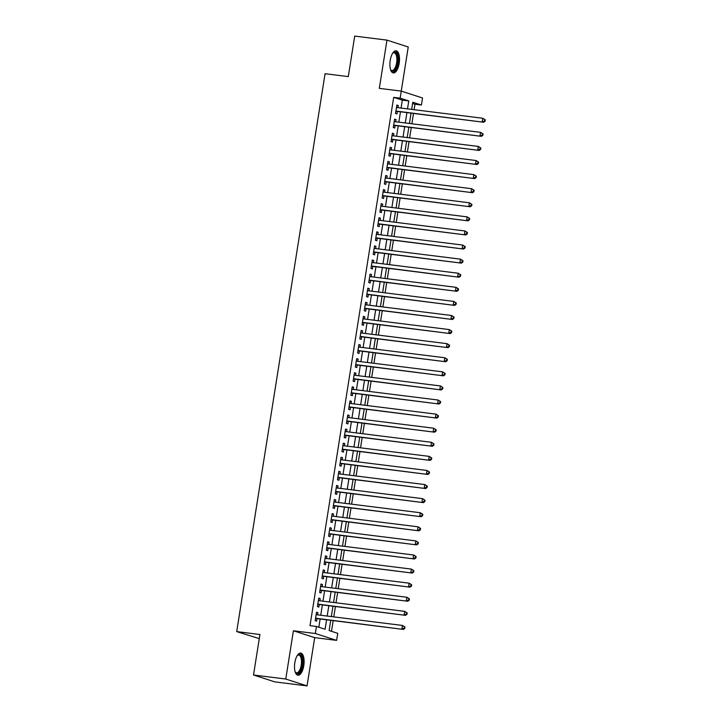 <?xml version="1.0" encoding="UTF-8"?>
<svg xmlns="http://www.w3.org/2000/svg" width="722" height="722" viewBox="0 0 722 722"><rect width="100%" height="100%" fill="white"/><g stroke="black" fill="none" stroke-linecap="round" stroke-linejoin="round"><path stroke-width="1.08" d="M303.8 665.594A11.155 4.648 97.1 0 0 300.695 653.076A11.155 4.648 97.1 0 0 294.829 662.697A11.155 4.648 97.1 0 0 297.933 675.214A11.155 4.648 97.1 0 0 303.8 665.594M399.185 63.319A11.155 4.648 97.1 0 0 396.08 50.802A11.155 4.648 97.1 0 0 390.214 60.422A11.155 4.648 97.1 0 0 393.319 72.94A11.155 4.648 97.1 0 0 399.185 63.319M330.73 620.378L329.115 630.55L337.743 633.338L336.623 640.378L315.343 633.51L316.462 626.461L325.09 629.25L326.579 619.855M314.693 637.643L293.412 630.775L285.768 679.032L253.512 675.007L274.793 681.875L307.049 685.9L314.693 637.643L336.623 640.378M259.279 638.636L236.708 631.606L325.071 73.707L348.293 76.604L354.71 36.1L386.965 40.125L379.321 88.373L401.252 91.107L408.246 46.993L386.965 40.125M401.053 108.074L402.316 100.132L393.689 97.353L400.141 98.156L401.252 91.107L422.532 97.984L421.422 105.024L412.794 102.235L411.657 109.392M414.103 109.699L414.969 104.221L421.422 105.024M331.479 631.317L333.167 620.685M333.772 616.877L335.396 606.597M336.001 602.789L337.634 592.5M338.23 588.701L339.863 578.412M340.468 574.613L342.093 564.324M342.697 560.525L344.322 550.236M344.926 546.437L346.56 536.148M347.156 532.349L348.789 522.06M349.394 518.261L351.018 507.972M351.623 504.173L353.248 493.884M353.852 490.085L355.486 479.796M356.081 475.997L357.715 465.708M358.32 461.909L359.944 451.62M360.549 447.82L362.173 437.532M362.778 433.732L364.411 423.444M365.007 419.644L366.641 409.356M367.245 405.556L368.87 395.268M369.474 391.468L371.099 381.18M371.704 377.38L373.337 367.092M373.933 363.292L375.566 353.004M376.162 349.204L377.796 338.916M378.4 335.116L380.025 324.828M380.629 321.028L382.254 310.74M382.859 306.94L384.492 296.652M385.088 292.852L386.721 282.564M387.326 278.755L388.95 268.476M389.555 264.667L391.18 254.388M391.784 250.579L393.418 240.3M394.013 236.491L395.647 226.212M396.252 222.403L397.876 212.124M398.481 208.315L400.105 198.027M400.71 194.227L402.344 183.939M402.939 180.139L404.573 169.85M405.177 166.051L406.802 155.762M407.407 151.963L409.031 141.674M409.636 137.875L411.269 127.586M411.865 123.787L413.498 113.498M285.768 679.032L307.049 685.9M317.617 614.864L317.96 612.68L316.525 612.211L315.189 620.667L316.624 621.137L317.012 618.664M319.846 600.776L320.189 598.592L318.754 598.123L317.418 606.579L318.853 607.049L319.241 604.576M322.075 586.688L322.427 584.504L320.983 584.035L319.647 592.491L321.082 592.952L321.48 590.488M324.313 572.6L324.656 570.416L323.221 569.947L321.877 578.403L323.321 578.863L323.709 576.4M326.543 558.512L326.885 556.328L325.451 555.859L324.106 564.315L325.55 564.775L325.938 562.312M328.772 544.424L329.115 542.24L327.68 541.771L326.344 550.227L327.779 550.687L328.167 548.224M331.001 530.336L331.353 528.152L329.909 527.683L328.573 536.139L330.008 536.599L330.405 534.136M333.239 516.248L333.582 514.064L332.147 513.595L330.802 522.051L332.246 522.511L332.634 520.048M335.468 502.16L335.811 499.976L334.376 499.507L333.032 507.963L334.476 508.423L334.864 505.96M337.697 488.072L338.04 485.888L336.605 485.419L335.27 493.875L336.705 494.335L337.093 491.872M339.927 473.984L340.279 471.8L338.835 471.331L337.499 479.787L338.934 480.247L339.331 477.783M342.156 459.896L342.508 457.712L341.073 457.243L339.728 465.699L341.172 466.159L341.56 463.695M344.394 445.808L344.737 443.624L343.302 443.155L341.957 451.611L343.401 452.071L343.789 449.607M346.623 431.72L346.966 429.527L345.531 429.067L344.195 437.523L345.63 437.983L346.018 435.519M348.852 417.632L349.204 415.439L347.76 414.979L346.425 423.435L347.86 423.895L348.257 421.431M351.082 403.544L351.433 401.351L349.999 400.89L348.654 409.347L350.089 409.807L350.486 407.343M353.32 389.456L353.663 387.263L352.228 386.802L350.883 395.259L352.327 395.719L352.715 393.255M355.549 375.368L355.892 373.175L354.457 372.714L353.121 381.171L354.556 381.631L354.944 379.167M357.778 361.28L358.13 359.087L356.686 358.626L355.35 367.074L356.785 367.543L357.173 365.079M360.007 347.183L360.359 344.999L358.915 344.538L357.58 352.986L359.014 353.455L359.412 350.991M362.245 333.095L362.588 330.911L361.153 330.45L359.809 338.898L361.253 339.367L361.641 336.903M364.475 319.007L364.818 316.823L363.383 316.362L362.047 324.81L363.482 325.279L363.87 322.815M366.704 304.919L367.056 302.735L365.612 302.274L364.276 310.722L365.711 311.191L366.099 308.727M368.933 290.831L369.285 288.647L367.841 288.186L366.505 296.634L367.94 297.103L368.337 294.639M371.171 276.743L371.514 274.559L370.079 274.098L368.734 282.546L370.178 283.015L370.567 280.551M373.4 262.655L373.743 260.471L372.308 260.01L370.973 268.458L372.408 268.927L372.796 266.454M375.63 248.567L375.981 246.382L374.537 245.922L373.202 254.37L374.637 254.839L375.025 252.366M377.859 234.479L378.211 232.294L376.767 231.834L375.431 240.282L376.866 240.751L377.263 238.278M380.097 220.39L380.44 218.206L379.005 217.737L377.66 226.194L379.104 226.663L379.492 224.19M382.326 206.302L382.669 204.118L381.234 203.649L379.898 212.106L381.333 212.575L381.721 210.102M384.555 192.214L384.898 190.03L383.463 189.561L382.128 198.018L383.562 198.478L383.951 196.014M386.784 178.126L387.136 175.942L385.692 175.473L384.357 183.929L385.792 184.39L386.189 181.926M389.023 164.038L389.366 161.854L387.931 161.385L386.586 169.841L388.03 170.302L388.418 167.838M391.252 149.95L391.595 147.766L390.16 147.297L388.824 155.753L390.259 156.214L390.647 153.75M393.481 135.862L393.824 133.678L392.389 133.209L391.053 141.665L392.488 142.126L392.876 139.662M395.71 121.774L396.062 119.59L394.618 119.121L393.282 127.577L394.717 128.038L395.115 125.574M414.969 104.221L412.596 103.454M393.689 97.353L310.009 625.658L316.462 626.461M318.826 627.228L320.126 619.052M320.73 615.252L322.355 604.964M322.96 601.164L324.584 590.876M325.189 587.076L326.822 576.788M327.418 572.988L329.052 562.7M329.656 558.9L331.281 548.612M331.885 544.812L333.51 534.524M334.115 530.724L335.748 520.436M336.344 516.636L337.977 506.348M338.582 502.548L340.206 492.26M340.811 488.46L342.436 478.172M343.04 474.372L344.674 464.084M345.269 460.284L346.903 449.996M347.508 446.196L349.132 435.907M349.737 432.108L351.361 421.819M351.966 418.02L353.599 407.731M354.195 403.932L355.829 393.643M356.433 389.844L358.058 379.555M358.663 375.756L360.287 365.467M360.892 361.668L362.525 351.379M363.121 347.571L364.754 337.291M365.359 333.483L366.984 323.203M367.588 319.395L369.213 309.115M369.817 305.307L371.451 295.027M372.047 291.219L373.68 280.939M374.285 277.131L375.909 266.842M376.514 263.043L378.138 252.754M378.743 248.955L380.377 238.666M380.972 234.867L382.606 224.578M383.211 220.779L384.835 210.49M385.44 206.691L387.064 196.402M387.669 192.603L389.302 182.314M389.898 178.514L391.532 168.226M392.127 164.426L393.761 154.138M394.365 150.338L395.99 140.05M396.595 136.25L398.219 125.962M398.824 122.162L400.457 111.874M397.948 107.686L398.291 105.502L396.856 105.033L395.512 113.489L396.956 113.95L397.344 111.486M293.412 630.775L315.343 633.51M253.512 675.007L259.929 634.503L236.708 631.606M411.053 113.201L409.428 123.48M408.823 127.289L407.199 137.568M406.594 141.377L404.961 151.656M404.365 155.465L402.732 165.744M402.127 169.553L400.502 179.832M399.898 183.641L398.273 193.929M397.669 197.729L396.035 208.017M395.439 211.817L393.806 222.105M393.201 225.905L391.577 236.193M390.972 239.993L389.348 250.281M388.743 254.081L387.109 264.369M386.514 268.169L384.88 278.457M384.275 282.257L382.651 292.545M382.046 296.345L380.422 306.633M379.817 310.433L378.184 320.721M377.588 324.521L375.954 334.809M375.35 338.609L373.725 348.897M373.121 352.697L371.496 362.986M370.891 366.785L369.258 377.074M368.662 380.873L367.029 391.162M366.424 394.961L364.8 405.25M364.195 409.049L362.57 419.338M361.966 423.137L360.332 433.426M359.737 437.225L358.103 447.514M357.507 451.313L355.874 461.602M355.269 465.401L353.645 475.69M353.04 479.489L351.406 489.778M350.811 493.577L349.177 503.866M348.582 507.674L346.948 517.954M346.343 521.762L344.719 532.042M344.114 535.85L342.49 546.13M341.885 549.938L340.252 560.218M339.656 564.026L338.022 574.306M337.418 578.114L335.793 588.403M335.188 592.202L333.564 602.491M332.959 606.29L331.326 616.579M407.506 108.878L408.769 100.936L400.141 98.156M327.174 616.056L328.808 605.767M329.412 601.967L331.037 591.679M331.642 587.879L333.266 577.591M333.871 573.791L335.504 563.503M336.1 559.703L337.734 549.415M338.338 545.615L339.963 535.327M340.567 531.527L342.192 521.239M342.797 517.439L344.43 507.151M345.026 503.351L346.659 493.063M347.264 489.263L348.888 478.975M349.493 475.175L351.118 464.887M351.722 461.087L353.356 450.799M353.951 446.999L355.585 436.711M356.19 432.911L357.814 422.623M358.419 418.823L360.043 408.535M360.648 404.735L362.282 394.447M362.877 390.647L364.511 380.359M365.115 376.559L366.74 366.271M367.345 362.471L368.969 352.183M369.574 348.383L371.207 338.095M371.803 334.295L373.436 324.007M374.041 320.207L375.666 309.918M376.27 306.11L377.895 295.83M378.499 292.022L380.133 281.742M380.729 277.934L382.362 267.654M382.967 263.846L384.591 253.566M385.196 249.758L386.821 239.478M387.425 235.67L389.059 225.39M389.654 221.582L391.288 211.293M391.893 207.494L393.517 197.205M394.122 193.406L395.746 183.117M396.351 179.318L397.984 169.029M398.58 165.23L400.214 154.941M400.818 151.142L402.443 140.853M403.047 137.054L404.672 126.765M405.277 122.966L406.91 112.677M402.316 100.132L408.769 100.936M396.811 105.313L398.291 105.502M394.573 119.401L396.062 119.59M392.344 133.489L393.824 133.678M390.115 147.577L391.595 147.766M387.885 161.665L389.366 161.854M385.647 175.753L387.136 175.942M383.418 189.841L384.898 190.03M381.189 203.929L382.669 204.118M378.96 218.017L380.44 218.206M376.731 232.114L378.211 232.294M374.492 246.202L375.981 246.382M372.263 260.29L373.743 260.471M370.034 274.378L371.514 274.559M367.805 288.466L369.285 288.647M365.567 302.554L367.056 302.735M363.337 316.642L364.818 316.823M361.108 330.73L362.588 330.911M358.879 344.818L360.359 344.999M356.641 358.906L358.13 359.087M354.412 372.994L355.892 373.175M352.183 387.082L353.663 387.263M349.953 401.17L351.433 401.351M347.715 415.258L349.204 415.439M345.486 429.346L346.966 429.527M343.257 443.434L344.737 443.624M341.028 457.522L342.508 457.712M338.789 471.61L340.279 471.8M336.56 485.698L338.04 485.888M334.331 499.786L335.811 499.976M332.102 513.874L333.582 514.064M329.864 527.962L331.353 528.152M327.635 542.051L329.115 542.24M325.405 556.139L326.885 556.328M323.176 570.227L324.656 570.416M320.938 584.315L322.427 584.504M318.709 598.403L320.189 598.592M316.48 612.491L317.96 612.68M395.873 111.215L483.659 122.253L395.909 111.026M484.498 121.079L482.215 121.783L482.774 118.264L485.292 119.852L484.715 119.662L484.498 121.079L485.067 121.26L485.292 119.852M396.459 107.497L482.774 118.264L484.715 119.662M396.306 111.359A1.426 1.3 -72.1 0 0 395.846 111.387M483.659 122.253L485.067 121.26M390.575 69.664A8.935 3.718 97.1 0 0 391.92 70.53A8.935 3.718 97.1 0 0 396.622 62.823A8.935 3.718 97.1 0 0 394.131 52.796A8.935 3.718 97.1 0 0 392.615 53.311A9.657 4.016 -82.9 0 1 392.903 53.004A9.657 4.016 -82.9 0 1 396.874 54.042A9.657 4.016 -82.9 0 1 397.551 62.994A9.657 4.016 -82.9 0 1 390.782 70.034A9.657 4.016 -82.9 0 1 390.584 69.673M392.687 72.751A11.083 4.612 97.1 0 0 398.129 63.184A11.083 4.612 97.1 0 0 395.421 50.829M297.644 655.161A9.657 4.016 -82.9 0 1 302.392 660.35A9.657 4.016 -82.9 0 1 298.917 672.886A9.657 4.016 -82.9 0 1 295.388 672.308A9.657 4.016 -82.9 0 1 295.19 671.956A8.935 3.718 97.1 0 0 296.525 672.814A8.935 3.718 97.1 0 0 298.222 672.146A8.935 3.718 97.1 0 0 301.48 662.435A8.935 3.718 97.1 0 0 298.737 655.071A8.935 3.718 97.1 0 0 297.22 655.585A9.657 4.016 -82.9 0 1 297.509 655.278A9.657 4.016 -82.9 0 1 297.644 655.161M297.302 675.025A11.083 4.612 97.1 0 0 299.007 674.195A11.083 4.612 97.1 0 0 303.032 662.615A11.083 4.612 97.1 0 0 300.027 653.112M393.643 125.303L481.43 136.341L393.671 125.114M482.26 135.167L479.986 135.871L480.545 132.352L483.063 133.94L482.486 133.76L482.26 135.167L482.837 135.348L483.063 133.94M394.23 121.585L480.545 132.352L482.486 133.76M394.077 125.447A1.426 1.3 -72.1 0 0 393.616 125.475M481.43 136.341L482.837 135.348M391.414 139.391L479.191 150.429L391.441 139.202M480.031 149.255L477.756 149.959L478.316 146.44L480.834 148.028L480.256 147.848L480.031 149.255L480.608 149.436L480.834 148.028M392.001 135.673L478.316 146.44L480.256 147.848M391.847 139.536A1.426 1.3 -72.1 0 0 391.387 139.563M479.191 150.429L480.608 149.436M389.176 153.479L476.962 164.517L389.212 153.29M477.802 163.343L475.527 164.047L476.087 160.528L478.596 162.116L478.027 161.936L477.802 163.343L478.379 163.524L478.596 162.116M389.772 149.761L476.087 160.528L478.027 161.936M389.618 153.624A1.426 1.3 -72.1 0 0 389.149 153.66M476.962 164.517L478.379 163.524M386.947 167.567L474.733 178.605L386.983 167.378M475.572 177.431L473.289 178.135L473.849 174.616L476.367 176.204L475.789 176.024L475.572 177.431L476.141 177.612L476.367 176.204M387.533 163.858L473.849 174.616L475.789 176.024M387.389 167.712A1.426 1.3 -72.1 0 0 386.92 167.748M474.733 178.605L476.141 177.612M384.718 181.655L472.504 192.693L384.745 181.466M473.334 191.52L471.06 192.223L471.619 188.704L474.137 190.292L473.56 190.112L473.334 191.52L473.912 191.7L474.137 190.292M385.304 177.946L471.619 188.704L473.56 190.112M385.151 181.8A1.426 1.3 -72.1 0 0 384.691 181.836M472.504 192.693L473.912 191.7M382.489 195.743L470.266 206.781L382.516 195.554M471.105 205.608L468.831 206.311L469.39 202.792L471.908 204.38L471.331 204.2L471.105 205.608L471.683 205.788L471.908 204.38M383.075 192.034L469.39 202.792L471.331 204.2M382.922 195.888A1.426 1.3 -72.1 0 0 382.461 195.924M470.266 206.781L471.683 205.788M380.25 209.831L468.036 220.869L380.286 209.642M468.876 219.696L466.602 220.4L467.161 216.88L469.67 218.468L469.101 218.288L468.876 219.696L469.453 219.876L469.67 218.468M380.846 206.122L467.161 216.88L469.101 218.288M380.693 209.976A1.426 1.3 -72.1 0 0 380.223 210.012M468.036 220.869L469.453 219.876M378.021 223.928L465.807 234.957L378.057 223.73M466.647 233.784L464.372 234.488L464.923 230.968L467.441 232.556L466.863 232.376L466.647 233.784L467.215 233.964L467.441 232.556M378.608 220.21L464.923 230.968L466.863 232.376M378.463 224.064A1.426 1.3 -72.1 0 0 377.994 224.1M465.807 234.957L467.215 233.964M375.792 238.016L463.578 249.045L375.819 237.818M464.408 247.872L462.134 248.576L462.694 245.056L465.212 246.644L464.634 246.464L464.408 247.872L464.986 248.052L465.212 246.644M376.379 234.298L462.694 245.056L464.634 246.464M376.225 238.152A1.426 1.3 -72.1 0 0 375.765 238.188M463.578 249.045L464.986 248.052M373.563 252.104L461.34 263.133L373.59 251.906M462.179 261.96L459.905 262.664L460.465 259.144L462.982 260.732L462.405 260.552L462.179 261.96L462.757 262.149L462.982 260.732M374.149 248.386L460.465 259.144L462.405 260.552M373.996 252.24A1.426 1.3 -72.1 0 0 373.536 252.276M461.34 263.133L462.757 262.149M371.325 266.192L459.111 277.221L371.361 265.994M459.95 276.048L457.676 276.752L458.235 273.232L460.744 274.82L460.176 274.64L459.95 276.048L460.528 276.237L460.744 274.82M371.92 262.474L458.235 273.232L460.176 274.64M371.767 266.328A1.426 1.3 -72.1 0 0 371.298 266.364M459.111 277.221L460.528 276.237M369.095 280.28L456.882 291.309L369.132 280.082M457.721 290.136L455.447 290.84L455.997 287.32L458.515 288.908L457.938 288.728L457.721 290.136L458.289 290.325L458.515 288.908M369.682 276.562L455.997 287.32L457.938 288.728M369.538 280.416A1.426 1.3 -72.1 0 0 369.068 280.452M456.882 291.309L458.289 290.325M366.866 294.368L454.652 305.397L366.893 294.17M455.483 304.224L453.208 304.937L453.768 301.408L456.286 303.005L455.708 302.816L455.483 304.224L456.06 304.413L456.286 303.005M367.453 290.65L453.768 301.408L455.708 302.816M367.299 294.504A1.426 1.3 -72.1 0 0 366.839 294.54M454.652 305.397L456.06 304.413M364.637 308.456L452.414 319.485L364.664 308.258M453.254 318.312L450.979 319.025L451.539 315.496L454.057 317.093L453.479 316.904L453.254 318.312L453.831 318.501L454.057 317.093M365.224 304.738L451.539 315.496L453.479 316.904M365.07 308.592A1.426 1.3 -72.1 0 0 364.61 308.628M452.414 319.485L453.831 318.501M362.399 322.544L450.185 333.573L362.435 322.346M451.024 332.4L448.75 333.113L449.31 329.584L451.819 331.181L451.25 330.992L451.024 332.4L451.602 332.589L451.819 331.181M362.995 318.826L449.31 329.584L451.25 330.992M362.841 322.68A1.426 1.3 -72.1 0 0 362.372 322.716M450.185 333.573L451.602 332.589M360.17 336.632L447.956 347.661L360.206 336.434M448.795 346.488L446.521 347.201L447.071 343.672L449.589 345.269L449.012 345.08L448.795 346.488L449.364 346.677L449.589 345.269M360.756 332.914L447.071 343.672L449.012 345.08M360.612 336.768A1.426 1.3 -72.1 0 0 360.143 336.804M447.956 347.661L449.364 346.677M357.941 350.721L445.727 361.749L357.968 350.522M446.557 360.576L444.283 361.289L444.842 357.76L447.36 359.357L446.783 359.168L446.557 360.576L447.135 360.765L447.36 359.357M358.527 347.002L444.842 357.76L446.783 359.168M358.374 350.856A1.426 1.3 -72.1 0 0 357.913 350.892M445.727 361.749L447.135 360.765M355.711 364.809L443.488 375.837L355.738 364.61M444.328 374.664L442.054 375.377L442.613 371.848L445.131 373.445L444.553 373.256L444.328 374.664L444.905 374.853L445.131 373.445M356.298 361.09L442.613 371.848L444.553 373.256M356.145 364.944A1.426 1.3 -72.1 0 0 355.684 364.98M443.488 375.837L444.905 374.853M353.473 378.897L441.259 389.925L353.509 378.698M442.099 388.752L439.824 389.465L440.384 385.936L442.893 387.533L442.324 387.344L442.099 388.752L442.676 388.941L442.893 387.533M354.069 375.178L440.384 385.936L442.324 387.344M353.915 379.041A1.426 1.3 -72.1 0 0 353.446 379.068M441.259 389.925L442.676 388.941M351.244 392.985L439.03 404.013L351.28 392.786M439.869 402.84L437.595 403.553L438.146 400.033L440.664 401.622L440.086 401.432L439.869 402.84L440.438 403.029L440.664 401.622M351.831 389.266L438.146 400.033L440.086 401.432M351.686 393.129A1.426 1.3 -72.1 0 0 351.217 393.156M439.03 404.013L440.438 403.029M349.015 407.073L436.801 418.101L349.042 406.874M437.64 416.928L435.357 417.641L435.917 414.121L438.435 415.71L437.857 415.52L437.64 416.928L438.209 417.117L438.435 415.71M349.601 403.354L435.917 414.121L437.857 415.52M349.448 407.217A1.426 1.3 -72.1 0 0 348.988 407.244M436.801 418.101L438.209 417.117M346.786 421.161L434.563 432.189L346.813 420.962M435.402 431.016L433.128 431.729L433.687 428.209L436.205 429.798L435.628 429.608L435.402 431.016L435.98 431.205L436.205 429.798M347.372 417.442L433.687 428.209L435.628 429.608M347.219 421.305A1.426 1.3 -72.1 0 0 346.759 421.332M434.563 432.189L435.98 431.205M344.556 435.249L432.334 446.277L344.584 435.05M433.173 445.104L430.899 445.817L431.458 442.297L433.967 443.886L433.399 443.696L433.173 445.104L433.751 445.293L433.967 443.886M345.143 431.53L431.458 442.297L433.399 443.696M344.99 435.393A1.426 1.3 -72.1 0 0 344.52 435.42M432.334 446.277L433.751 445.293M342.318 449.337L430.104 460.365L342.354 449.138M430.944 459.192L428.669 459.905L429.22 456.385L431.738 457.974L431.169 457.784L430.944 459.192L431.521 459.382L431.738 457.974M342.914 445.618L429.22 456.385L431.169 457.784M342.76 449.481A1.426 1.3 -72.1 0 0 342.291 449.508M430.104 460.365L431.521 459.382M340.089 463.425L427.875 474.453L340.116 463.235M428.715 473.28L426.431 473.993L426.991 470.473L429.509 472.062L428.931 471.872L428.715 473.28L429.283 473.47L429.509 472.062M340.676 459.706L426.991 470.473L428.931 471.872M340.522 463.569A1.426 1.3 -72.1 0 0 340.062 463.596M427.875 474.453L429.283 473.47M337.86 477.513L425.637 488.541L337.887 477.323M426.476 487.377L424.202 488.081L424.762 484.561L427.28 486.15L426.702 485.96L426.476 487.377L427.054 487.558L427.28 486.15M338.447 473.794L424.762 484.561L426.702 485.96M338.293 477.657A1.426 1.3 -72.1 0 0 337.833 477.684M425.637 488.541L427.054 487.558M335.631 491.601L423.408 502.629L335.658 491.411M424.247 501.465L421.973 502.169L422.532 498.649L425.05 500.238L424.473 500.048L424.247 501.465L424.825 501.646L425.05 500.238M336.217 487.882L422.532 498.649L424.473 500.048M336.064 491.745A1.426 1.3 -72.1 0 0 335.604 491.772M423.408 502.629L424.825 501.646M333.393 505.689L421.179 516.717L333.429 505.499M422.018 515.553L419.744 516.257L420.294 512.737L422.812 514.326L422.244 514.136L422.018 515.553L422.596 515.734L422.812 514.326M333.988 501.971L420.294 512.737L422.244 514.136M333.835 505.833A1.426 1.3 -72.1 0 0 333.365 505.86M421.179 516.717L422.596 515.734M331.163 519.777L418.95 530.814L331.19 519.587M419.789 529.641L417.506 530.345L418.065 526.825L420.583 528.414L420.005 528.233L419.789 529.641L420.357 529.822L420.583 528.414M331.75 516.059L418.065 526.825L420.005 528.233M331.597 519.921A1.426 1.3 -72.1 0 0 331.136 519.948M418.95 530.814L420.357 529.822M328.934 533.865L416.711 544.902L328.961 533.675M417.551 543.729L415.276 544.433L415.836 540.913L418.354 542.502L417.776 542.321L417.551 543.729L418.128 543.91L418.354 542.502M329.521 530.147L415.836 540.913L417.776 542.321M329.367 534.009A1.426 1.3 -72.1 0 0 328.907 534.036M416.711 544.902L418.128 543.91M326.705 547.953L414.482 558.99L326.732 547.763M415.321 557.817L413.047 558.521L413.607 555.001L416.125 556.59L415.547 556.409L415.321 557.817L415.899 557.998L416.125 556.59M327.292 544.235L413.607 555.001L415.547 556.409M327.138 548.097A1.426 1.3 -72.1 0 0 326.678 548.133M414.482 558.99L415.899 557.998M324.467 562.041L412.253 573.078L324.503 561.851M413.092 571.905L410.818 572.609L411.369 569.089L413.887 570.678L413.318 570.497L413.092 571.905L413.67 572.086L413.887 570.678M325.062 558.332L411.369 569.089L413.318 570.497M324.909 562.185A1.426 1.3 -72.1 0 0 324.44 562.221M412.253 573.078L413.67 572.086M322.238 576.129L410.024 587.167L322.274 575.939M410.863 585.993L408.58 586.697L409.139 583.177L411.657 584.766L411.08 584.585L410.863 585.993L411.432 586.174L411.657 584.766M322.824 572.42L409.139 583.177L411.08 584.585M322.671 576.273A1.426 1.3 -72.1 0 0 322.211 576.309M410.024 587.167L411.432 586.174M320.008 590.217L407.786 601.255L320.036 590.027M408.625 600.081L406.351 600.785L406.91 597.265L409.428 598.854L408.851 598.673L408.625 600.081L409.203 600.262L409.428 598.854M320.595 586.508L406.91 597.265L408.851 598.673M320.442 590.361A1.426 1.3 -72.1 0 0 319.981 590.397M407.786 601.255L409.203 600.262M317.779 604.305L405.556 615.343L317.806 604.115M406.396 614.169L404.121 614.873L404.681 611.353L407.199 612.942L406.621 612.761L406.396 614.169L406.973 614.35L407.199 612.942M318.366 600.596L404.681 611.353L406.621 612.761M318.212 604.449A1.426 1.3 -72.1 0 0 317.752 604.485M405.556 615.343L406.973 614.35M315.541 618.393L403.327 629.431L315.577 618.203M404.167 628.257L401.892 628.961L402.443 625.442L404.961 627.03L404.392 626.849L404.167 628.257L404.744 628.438L404.961 627.03M316.137 614.684L402.443 625.442L404.392 626.849M315.983 618.537A1.426 1.3 -72.1 0 0 315.514 618.573M403.327 629.431L404.744 628.438"/></g></svg>
